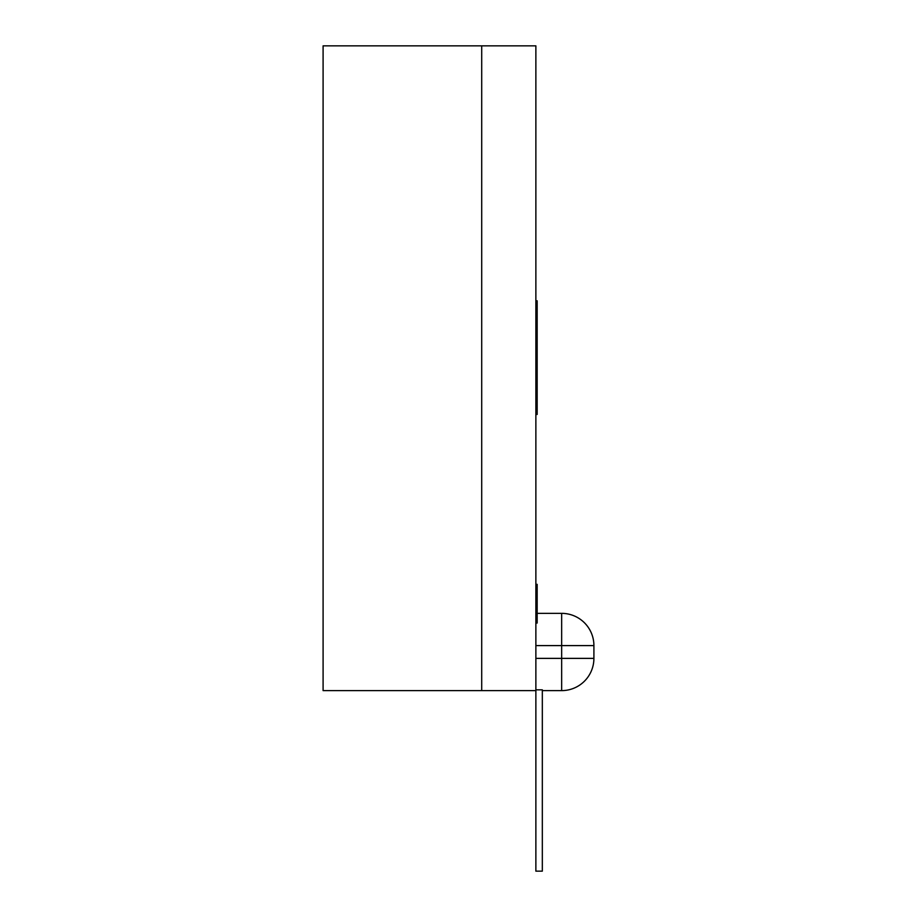 <?xml version="1.0" encoding="UTF-8"?>
<svg xmlns="http://www.w3.org/2000/svg" width="917" height="917" viewBox="0 0 917 917"><rect width="100%" height="100%" fill="white"/><g stroke="black" fill="none" stroke-linecap="round" stroke-linejoin="round"><path stroke-width="1.38" d="M535.872 623.033L537.167 623.033L537.167 584.347L535.872 584.347M481.712 45.85L323.093 45.85L323.093 690.616L481.712 690.616L481.712 45.85L535.872 45.85L535.872 871.15L542.325 871.15L542.325 689.825L535.872 689.825M481.712 690.616L535.872 690.616M561.663 690.616L561.663 613.358L537.167 613.358L561.663 613.358A32.244 32.233 180 0 1 593.907 645.602L593.907 658.372A32.244 32.244 0 0 1 561.663 690.616L542.325 690.616M535.872 300.81L537.167 300.81L535.872 300.787M537.167 300.81L537.167 412.788L535.872 412.788M537.167 414.45L535.872 414.45L537.167 414.415L537.167 413.67L535.872 413.67M537.167 413.67L537.167 412.788M535.872 658.372L593.907 658.372M565.823 613.633A32.244 32.244 0 0 1 593.907 645.602L535.872 645.602M564.253 613.462A32.244 32.244 0 0 0 561.663 613.358"/></g></svg>
